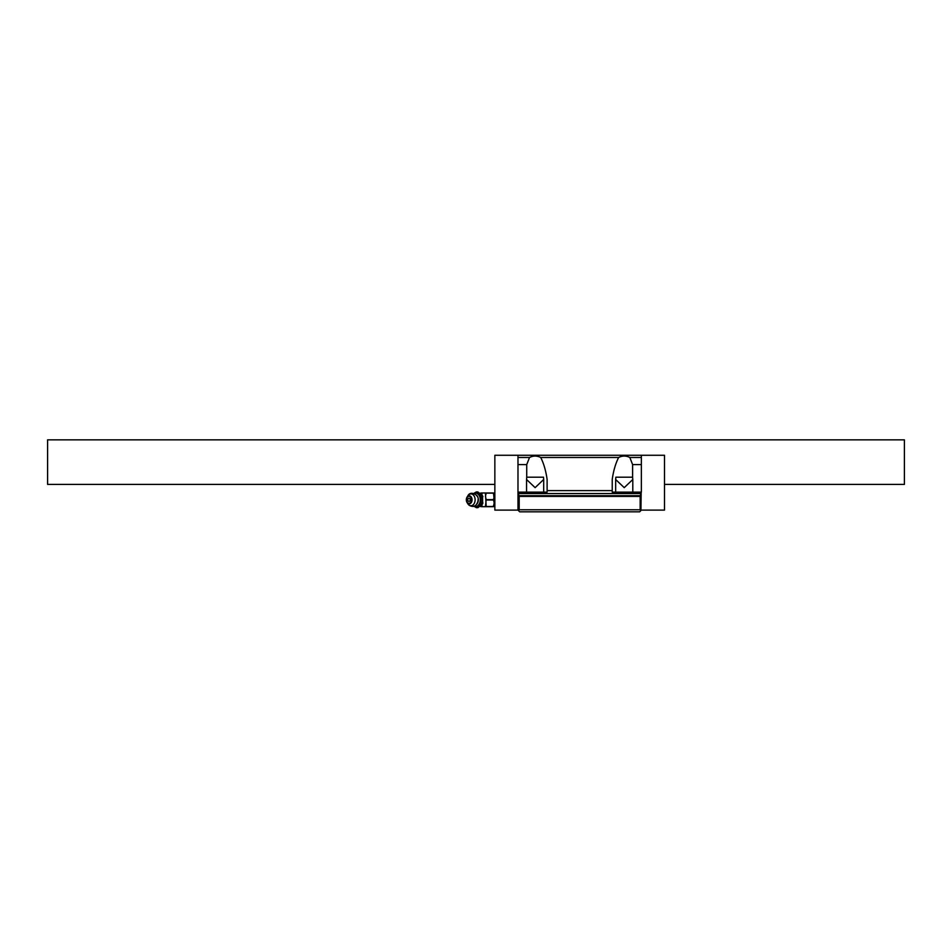 <?xml version="1.0" encoding="UTF-8"?>
<svg xmlns="http://www.w3.org/2000/svg" width="952" height="952" viewBox="0 0 952 952"><rect width="100%" height="100%" fill="white"/><g stroke="black" fill="none" stroke-linecap="round" stroke-linejoin="round"><path stroke-width="1.43" d="M664.496 484.401L904.4 484.401L904.4 439.848L47.6 439.848L47.6 484.401L494.85 484.401M517.983 457.495L529.502 457.495C533.251 455.603 536.987 455.603 540.736 457.495L618.61 457.495C622.358 455.603 626.095 455.603 629.843 457.495L641.362 457.495L641.362 455.27L517.983 455.27L517.983 492.113L519.185 496.397L519.185 509.76L518.412 510.534L519.697 511.819L639.649 511.819L640.934 510.534L640.161 509.76L640.161 496.397L641.172 492.113L640.934 510.534M641.362 510.105L664.496 510.105L664.496 455.27L641.362 455.27M641.362 457.495L641.362 492.113M517.983 455.27L494.85 455.27L494.85 510.105L517.983 510.105L517.983 492.113M518.174 492.113L547.114 492.113L547.114 479.499C545.901 470.871 543.782 463.541 540.736 457.495M547.114 490.613L612.231 490.613L612.231 492.113L641.172 492.113M517.983 464.6L526.73 464.6L526.73 477.309M612.231 490.613L612.231 479.499C613.385 471.038 615.516 463.707 618.61 457.495M526.73 464.6L529.502 457.495M629.843 457.495L632.616 464.6L641.362 464.6M632.616 464.6L632.616 477.309M519.185 496.397L640.161 496.397M518.495 495.706L640.851 495.706M519.185 509.76L640.161 509.76M615.658 511.819L632.794 511.819M632.604 477.202L624.226 477.202L632.604 477.202L632.794 479.499L624.226 487.65L615.658 479.499L615.849 477.202L624.226 477.202L615.849 477.202M543.497 477.202L535.119 477.202L543.497 477.202L543.687 479.499L535.119 487.65L526.551 479.499L526.742 477.202L535.119 477.202L526.742 477.202M526.551 511.819L543.687 511.819M481.998 494.909L481.998 492.969L485.425 492.969L486.198 506.5L493.231 506.5C494.374 503.846 494.374 501.668 493.231 499.99L493.231 499.645C494.374 497.967 494.374 495.802 493.231 493.136L486.198 493.136L485.425 496.397L486.198 499.645L493.231 499.645M493.231 506.5L486.198 506.5M493.231 506.678L485.425 506.678L486.198 499.645M493.588 493.933L493.969 497.563M485.425 492.969L486.198 493.136M486.198 492.969L493.231 492.969M481.022 495.766L482.474 495.611L482.902 496.694L481.141 496.063L476.178 492.005L477.94 492.005L482.545 495.766L482.664 503.584L481.022 503.87L476.416 507.63L473.787 506.214M473.787 493.422L476.178 492.005M476.178 507.63L477.94 507.63L482.474 504.024L482.902 502.942L481.022 503.87M481.141 496.063L481.141 503.584M479.653 496.456A6.712 4.748 90 0 1 479.201 504.108A6.712 4.748 90 0 1 473.977 506.155A6.724 4.76 -90 0 0 480.296 499.824A6.724 4.76 90 0 0 473.953 493.481M472.061 499.824A4.058 2.868 -90 0 0 470.205 496.016A4.058 2.868 -90 0 0 467.039 497.123A4.058 2.868 -90 0 0 466.325 499.824A4.058 2.868 -90 0 0 467.039 502.513A4.058 2.868 -90 0 0 470.205 503.62A4.058 2.868 -90 0 0 472.061 499.824M471.478 499.824A3.51 2.487 -90 0 0 469.003 496.301A3.51 2.487 -90 0 0 466.516 499.824A3.51 2.487 -90 0 0 469.003 503.334A3.51 2.487 -90 0 0 471.478 499.824M470.228 499.824A1.749 1.238 90 0 1 467.765 499.824A1.749 1.238 90 0 1 470.228 499.824M518.495 493.552L640.851 493.552M486.198 499.99L493.231 499.99M480.07 506.393A6.854 6.854 0 0 0 481.998 506.678L481.998 504.738M476.357 495.076A5.414 3.832 90 0 1 478.332 499.824A5.414 3.832 90 0 1 476.357 504.56M467.813 503.739A5.914 4.177 -90 0 0 472.418 505.345A5.914 4.177 -90 0 0 475.119 499.824A5.914 4.177 90 0 0 472.418 494.29A5.914 4.177 90 0 0 467.813 495.897C470.621 489.971 479.427 495.445 478.059 499.824C478.368 501.966 475.548 506.285 474.739 505.833C474.584 506.738 469.633 506.88 467.813 503.739L467.039 502.513M615.658 492.113L615.658 479.499M632.794 492.113L632.794 479.499M543.687 479.499L543.687 492.113M526.551 479.499L526.551 492.113M494.076 506.678L494.85 505.714M494.85 493.921L494.076 492.969M481.998 506.678L485.425 506.678M481.998 492.969A6.854 6.854 0 0 0 480.07 493.243M477.773 491.958L476.333 491.958M477.773 507.678L476.333 507.678M467.039 497.123L467.813 495.897"/></g></svg>
